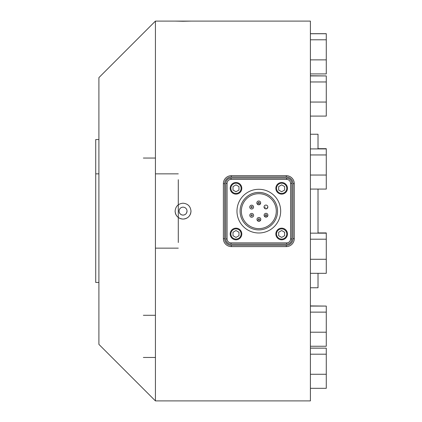 <?xml version="1.0" encoding="UTF-8"?>
<svg xmlns="http://www.w3.org/2000/svg" width="422" height="422" viewBox="0 0 422 422"><rect width="100%" height="100%" fill="white"/><g stroke="black" fill="none" stroke-linecap="round" stroke-linejoin="round"><path stroke-width="0.63" d="M281.659 182.504A5.813 5.813 180 0 0 275.846 188.317A5.813 5.813 180 0 0 281.653 194.125A5.813 5.813 180 0 0 287.466 188.323A5.813 5.813 180 0 0 281.659 182.504M275.846 188.312L275.846 188.317A5.813 5.813 0 0 1 281.659 182.499A5.813 5.813 0 0 1 287.466 188.312M284.639 190.042L284.644 186.593L284.639 190.042L281.653 191.762L284.639 190.042M278.673 190.037L281.653 191.762L278.673 190.037L278.673 186.587L281.659 184.868L284.644 186.593M235.998 228.17A5.813 5.813 180 0 0 230.18 233.983A5.813 5.813 180 0 0 235.988 239.791A5.813 5.813 180 0 0 241.801 233.983A5.813 5.813 180 0 0 235.998 228.17M230.18 233.978L230.18 233.983A5.813 5.813 0 0 1 235.993 228.165A5.813 5.813 0 0 1 241.801 233.978M238.973 235.708L238.979 232.258L238.973 235.708L235.988 237.428L238.973 235.708M233.007 235.703L235.988 237.428L233.007 235.703L233.007 232.253L235.993 230.533L238.979 232.258M178.29 242.529L178.29 179.703M186.571 212.936L187.025 211.111L186.571 212.936M186.972 211.728A3.972 3.972 -0 0 1 182.742 215.051A3.972 3.972 -0 0 1 179.086 211.111M180.247 208.32A3.972 3.972 -0 0 1 187.025 211.127A3.972 3.972 -0 0 1 183.053 215.099A3.972 3.972 -0 0 1 180.247 208.32M175.114 400.9L310.397 400.9L310.397 21.1L310.397 33.686L326.275 33.686L326.275 73.913L310.397 73.913L310.397 75.923L326.275 75.923L326.275 81.963L310.397 81.963M183.053 21.258L190.992 21.1L175.114 21.1L183.053 21.258M175.141 211.77A7.939 7.939 -0 0 1 175.114 211.132C175.589 206.321 178.237 203.673 183.053 203.204C187.874 203.673 190.522 206.321 190.992 211.142A7.939 7.939 -0 0 1 190.966 211.77M190.86 212.577A7.939 7.939 -0 0 1 175.251 212.577M190.992 211.142C190.522 215.958 187.874 218.607 183.053 219.081C178.237 218.607 175.589 215.958 175.114 211.142M98.901 139.55L95.725 139.55L95.725 282.45L98.901 282.45M98.901 176.575L98.901 344.373L155.428 400.9L155.428 21.1L98.901 77.627L98.901 176.575M318.019 148.913L318.019 134.243L310.397 134.243L310.397 124.917M310.397 287.757L310.397 305.913L326.275 306.082L310.397 306.082L310.397 287.757L318.019 287.757L318.019 273.324M318.019 233.155L318.019 189.077M326.275 306.082L326.275 346.251L310.397 346.251L310.397 348.15L326.275 348.15L326.275 388.319L310.397 388.319L310.397 400.9M310.397 73.913L310.397 75.754L326.275 75.923M310.397 346.251L310.397 348.092L326.275 348.15M280.672 211.142A21.849 21.849 0 0 1 258.823 232.991A21.849 21.849 0 0 1 236.974 211.142A21.849 21.849 0 0 1 258.823 189.293A21.849 21.849 0 0 1 280.672 211.142L280.672 211.142A21.849 21.849 180 0 1 258.823 232.991A21.849 21.849 180 0 1 236.974 211.142M240.086 211.164L240.086 211.142A18.737 18.737 0 0 1 258.749 192.406A18.737 18.737 0 0 1 277.56 211.142L277.56 211.164A18.737 18.737 0 0 1 258.823 229.9A18.737 18.737 0 0 1 240.086 211.164A18.737 18.737 0 0 1 258.749 192.427A18.737 18.737 0 0 1 277.56 211.164M276.289 211.158A17.466 17.466 0 0 1 258.823 228.618A17.466 17.466 0 0 1 241.358 211.158A17.466 17.466 0 0 1 258.755 193.698A17.466 17.466 0 0 1 276.289 211.164A17.466 17.466 0 0 1 258.823 228.629A17.466 17.466 0 0 1 241.358 211.164M256.982 219.408L256.982 219.414A1.904 1.904 0 0 1 258.881 217.504A1.904 1.904 0 0 1 260.796 219.408A1.904 1.904 180 0 0 258.886 217.509A1.904 1.904 180 0 0 256.982 219.429A1.904 1.904 180 0 0 258.897 221.323A1.904 1.904 180 0 0 260.796 219.414A1.904 1.904 180 0 0 258.886 217.509A1.904 1.904 180 0 0 256.982 219.429A1.904 1.904 180 0 0 258.897 221.323A1.904 1.904 180 0 0 260.796 219.414L260.796 219.414C259.541 221.867 258.269 221.872 256.982 219.429M264.103 215.225L264.103 215.231A1.904 1.904 0 0 1 266.947 213.564A1.904 1.904 0 0 1 267.912 215.225A1.904 1.904 180 0 0 266.008 213.326A1.904 1.904 180 0 0 264.103 215.246A1.904 1.904 180 0 0 266.013 217.135A1.904 1.904 180 0 0 267.912 215.231A1.904 1.904 180 0 0 266.008 213.326A1.904 1.904 180 0 0 264.103 215.246A1.904 1.904 180 0 0 266.013 217.135A1.904 1.904 180 0 0 267.912 215.231L267.912 215.231C266.657 217.683 265.391 217.689 264.103 215.246M265.691 215.784A0.633 0.633 0 0 1 266.108 214.608A0.633 0.633 0 0 1 266.604 215.442A0.633 0.633 0 0 1 265.691 215.784M264.035 206.965L264.035 206.975A1.904 1.904 0 0 1 265.944 205.06A1.904 1.904 0 0 1 267.849 206.965A1.904 1.904 180 0 0 265.944 205.071A1.904 1.904 180 0 0 264.035 206.991A1.904 1.904 180 0 0 265.95 208.879A1.904 1.904 180 0 0 267.849 206.975A1.904 1.904 180 0 0 265.944 205.071A1.904 1.904 180 0 0 264.035 206.991A1.904 1.904 180 0 0 265.95 208.879A1.904 1.904 180 0 0 267.849 206.975L267.849 206.975C266.593 209.428 265.322 209.433 264.035 206.991M265.306 206.975L265.396 207.297A0.633 0.633 0 0 1 265.306 206.975M256.856 202.892L256.856 202.903A1.904 1.904 0 0 1 258.76 200.988A1.904 1.904 0 0 1 260.664 202.892A1.904 1.904 180 0 0 258.76 200.999A1.904 1.904 180 0 0 256.856 202.919A1.904 1.904 180 0 0 258.765 204.807A1.904 1.904 180 0 0 260.664 202.903A1.904 1.904 180 0 0 258.76 200.999A1.904 1.904 180 0 0 256.856 202.919A1.904 1.904 180 0 0 258.765 204.807A1.904 1.904 180 0 0 260.664 202.903L260.664 202.903C259.414 205.356 258.143 205.361 256.856 202.919M249.734 207.086A1.904 1.904 180 0 0 249.734 207.102L249.734 207.081A1.904 1.904 0 0 1 251.644 205.171A1.904 1.904 0 0 1 253.548 207.081L253.548 207.086A1.904 1.904 180 0 0 252.583 205.43A1.904 1.904 180 0 0 249.734 207.102A1.904 1.904 180 0 0 251.649 208.995A1.904 1.904 180 0 0 252.583 205.43A1.904 1.904 180 0 0 249.734 207.086A1.904 1.904 180 0 0 251.649 208.995A1.904 1.904 180 0 0 253.548 207.086M249.803 215.341A1.904 1.904 180 0 0 249.803 215.357L249.803 215.336A1.904 1.904 0 0 1 251.707 213.432A1.904 1.904 0 0 1 253.611 215.336L253.611 215.341A1.904 1.904 180 0 0 250.742 213.701A1.904 1.904 180 0 0 251.712 217.251A1.904 1.904 180 0 0 252.651 213.69A1.904 1.904 180 0 0 249.803 215.341A1.904 1.904 180 0 0 251.712 217.251A1.904 1.904 180 0 0 253.611 215.341M238.973 190.042L238.979 186.593L238.973 190.042L235.988 191.762L238.973 190.042M233.007 190.037L235.988 191.762L233.007 190.037L233.007 186.587L235.993 184.868L238.979 186.593M235.998 182.499A5.813 5.813 0 0 1 241.801 188.312A5.813 5.813 180 0 0 235.998 182.504A5.813 5.813 180 0 0 230.18 188.317A5.813 5.813 0 0 1 235.998 182.499M230.18 188.312L230.18 188.317A5.813 5.813 180 0 0 235.988 194.125A5.813 5.813 180 0 0 241.801 188.323A5.813 5.813 180 0 0 235.998 182.504A5.813 5.813 180 0 0 230.18 188.317A5.813 5.813 180 0 0 235.988 194.125A5.813 5.813 180 0 0 241.801 188.323M284.639 235.708L284.644 232.258L284.639 235.708L281.653 237.428L284.639 235.708M278.673 235.703L281.653 237.428L278.673 235.703L278.673 232.253L281.659 230.533L284.644 232.258M281.659 228.165A5.813 5.813 0 0 1 287.466 233.978A5.813 5.813 180 0 0 281.659 228.17A5.813 5.813 180 0 0 275.846 233.983A5.813 5.813 0 0 1 281.659 228.165A5.813 5.813 180 0 0 275.846 233.983A5.813 5.813 180 0 0 281.653 239.791A5.813 5.813 180 0 0 287.466 233.983A5.813 5.813 180 0 0 281.659 228.17M292.995 183.665L294.266 183.639A7.939 7.939 180 0 0 286.327 175.721L231.325 175.721A7.939 7.939 180 0 0 223.386 183.639L223.386 238.662A7.939 7.939 180 0 0 231.325 246.601L286.327 246.601A7.939 7.939 180 0 0 294.266 238.662L294.266 183.66A7.939 7.939 180 0 0 286.327 175.7L231.325 175.7A7.939 7.939 180 0 0 223.386 183.66L224.657 183.665A6.668 6.668 0 0 1 231.325 176.992L286.327 176.992A6.668 6.668 0 0 1 292.995 183.665L292.995 238.662A6.668 6.668 0 0 1 286.327 245.335L231.325 245.335A6.668 6.668 0 0 1 224.657 238.662L224.657 183.665M227.068 238.947L227.068 183.375A3.972 3.972 0 0 1 231.04 179.408L286.612 179.408A3.972 3.972 0 0 1 290.579 183.375L290.579 238.947A3.972 3.972 0 0 1 286.612 242.919L231.04 242.919A3.972 3.972 0 0 1 227.068 238.947L225.796 238.952A5.238 5.238 180 0 0 231.04 244.19L286.612 244.19A5.238 5.238 180 0 0 291.85 238.952L291.85 183.375A5.238 5.238 180 0 0 286.612 178.137L231.04 178.137A5.238 5.238 180 0 0 225.796 183.375L225.796 238.952M227.068 238.931A3.972 3.972 180 0 0 231.04 242.898L286.612 242.898A3.972 3.972 180 0 0 290.579 238.931M326.275 81.963L326.275 102.05L310.397 102.05M326.275 102.05L326.275 116.092L310.397 116.092M318.019 148.681L326.275 148.681L326.275 189.077L310.397 189.077M326.275 175.04L310.397 175.04M326.275 154.953L310.397 154.953M326.275 148.913L310.397 148.913M326.275 59.871L310.397 59.871M326.275 39.789L310.397 39.789M326.275 33.744L310.397 33.744M318.019 232.923L326.275 232.923L326.275 273.324L310.397 273.324M326.275 259.282L310.397 259.282M326.275 239.2L310.397 239.2M326.275 233.155L310.397 233.155M326.275 332.209L310.397 332.209M326.275 312.127L310.397 312.127M326.275 374.277L310.397 374.277M326.275 354.195L310.397 354.195M286.77 188.323A5.111 5.111 180 0 0 279.106 183.887A5.111 5.111 180 0 0 279.095 192.743A5.111 5.111 180 0 0 286.77 188.323M241.104 233.983A5.111 5.111 180 0 0 233.44 229.552A5.111 5.111 180 0 0 233.435 238.409A5.111 5.111 180 0 0 241.104 233.983M258.253 219.424A0.633 0.633 0 0 1 259.203 218.865A0.633 0.633 0 0 1 259.213 219.962A0.633 0.633 0 0 1 258.253 219.424M258.127 202.908A0.633 0.633 0 0 1 259.071 202.354A0.633 0.633 0 0 1 259.082 203.451A0.633 0.633 0 0 1 258.127 202.908M251.955 206.537A0.633 0.633 0 0 1 251.966 207.635A0.633 0.633 0 0 1 251.006 207.091A0.633 0.633 0 0 1 251.955 206.537M251.385 214.798A0.633 0.633 0 0 1 252.34 215.341A0.633 0.633 0 0 1 251.391 215.895A0.633 0.633 0 0 1 251.385 214.798M241.104 188.323A5.111 5.111 180 0 0 233.44 183.887A5.111 5.111 180 0 0 233.435 192.743A5.111 5.111 180 0 0 241.104 188.323M275.846 233.978L275.846 233.983A5.813 5.813 180 0 0 281.653 239.791A5.813 5.813 180 0 0 287.466 233.983M286.77 233.983A5.111 5.111 180 0 0 279.106 229.552A5.111 5.111 180 0 0 279.095 238.409A5.111 5.111 180 0 0 286.77 233.983M227.068 183.375L225.796 183.375M231.04 244.19L231.04 242.898M231.04 179.408L231.04 178.137M286.612 244.19L286.612 242.898M286.612 179.408L286.612 178.137M291.85 238.952L290.579 238.947M290.579 183.375L291.85 183.375M223.386 238.662L224.657 238.662M231.325 246.601L231.325 245.335M231.325 176.992L231.325 175.7M286.327 246.601L286.327 245.335M286.327 176.992L286.327 175.721M294.266 238.662L292.995 238.662M155.428 248.147L178.29 248.147M95.725 173.853L98.901 173.853M155.428 173.853L178.29 173.853M310.397 21.1L190.992 21.1M175.119 21.1L155.428 21.1M175.119 400.9L155.428 400.9M155.428 315.287L143.359 315.287M155.428 357.466L143.359 357.466M155.428 158.055L143.359 158.055"/></g></svg>
